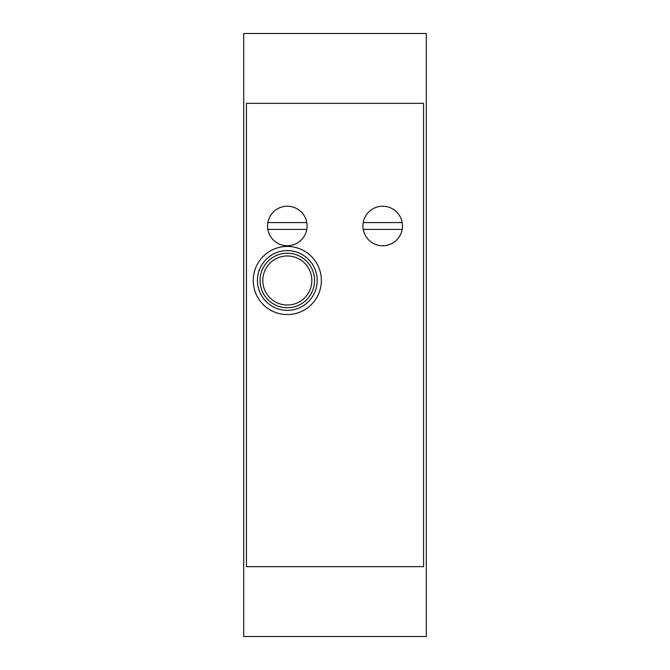 <?xml version="1.0" encoding="UTF-8"?>
<svg xmlns="http://www.w3.org/2000/svg" width="670" height="670" viewBox="0 0 670 670"><rect width="100%" height="100%" fill="white"/><g stroke="black" fill="none" stroke-linecap="round" stroke-linejoin="round"><path stroke-width="1" d="M402.452 225.983A19.757 19.757 0 0 1 384.404 245.672A19.757 19.757 0 0 1 363.232 229.391L402.159 229.391A19.757 19.757 0 0 0 382.696 206.226A19.757 19.757 0 0 0 363.232 229.391A19.757 19.757 0 0 0 402.159 229.391M307.061 225.983A19.757 19.757 0 0 1 289.013 245.672A19.757 19.757 0 0 1 267.841 229.391L306.768 229.391A19.757 19.757 0 0 0 287.304 206.226A19.757 19.757 0 0 0 267.841 229.391A19.757 19.757 0 0 0 306.768 229.391M426.304 636.5L243.696 636.5L243.696 33.5L426.304 33.5L426.304 636.5M246.426 103.339L246.426 566.661L423.574 566.661L423.574 103.339L246.426 103.339M287.304 250.605A29.89 29.89 0 0 1 313.192 295.437A29.89 29.89 0 0 1 261.426 295.437A29.89 29.89 0 0 1 287.304 250.605M287.304 246.426A34.069 34.069 0 0 1 316.809 297.522A34.069 34.069 0 0 1 257.799 297.522A34.069 34.069 0 0 1 287.304 246.426M287.304 255.965A24.53 24.53 0 0 1 308.552 292.757A24.53 24.53 0 0 1 266.065 292.757A24.53 24.53 0 0 1 287.304 255.965M287.304 253.235A27.252 27.252 0 0 1 310.905 294.122A27.252 27.252 0 0 1 263.704 294.122A27.252 27.252 0 0 1 287.304 253.235M402.159 222.574L363.232 222.574M306.768 222.574L267.841 222.574"/></g></svg>
